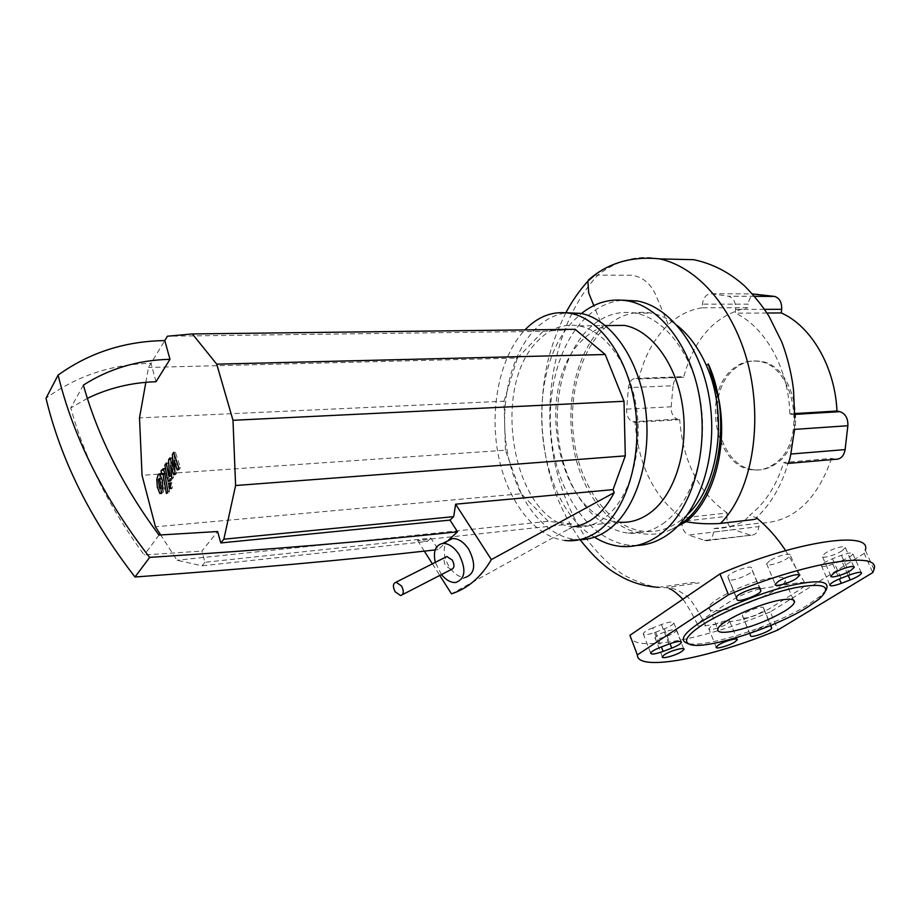 <?xml version="1.0" encoding="UTF-8"?>
<svg xmlns="http://www.w3.org/2000/svg" width="920" height="920" viewBox="0 0 920 920"><rect width="100%" height="100%" fill="white"/><g stroke="black" fill="none" stroke-linecap="round" stroke-linejoin="round"><path stroke-width="0.69" stroke-dasharray="4.6 3.45" d="M162.368 488.577L161.552 488.761L160.459 484.978L160.034 480.205L161.138 478.112L162.898 486.852L162.368 488.577L160.666 488.704M163.933 480.022L164.484 487.83L163.07 492.545L161.575 493.407L159.022 487.025L158.47 479.251L159.873 474.513L161.368 473.627L163.933 480.022L162.219 480.148M159.183 493.051L160.885 492.924M160.344 474.202L162.046 474.087M166.175 472.017L169.602 491.245L168.118 493.315L164.761 474.398L164.323 473.294L163.403 474.341L162.748 470.614L164.657 468.751L166.175 472.017L164.473 472.132M167.888 491.383L169.602 491.245M166.416 493.442L168.118 493.315M161.702 474.467L163.403 474.341M161.034 470.729L162.748 470.614M170.625 486.91L171.477 482.897L172.431 484.38L172.189 488.106L171.58 488.393L170.625 486.91M174.857 467.256L174.098 454.192L175.421 452.284L180.492 467.693L178.917 469.924L175.939 460.184L176.697 473.053L175.513 474.72L172.293 465.393L173.5 477.572L170.418 481.045L168.866 477.756L166.589 465.037L168.061 462.909L170.752 476.468L171.58 475.559L170.28 459.712L171.591 457.826L174.857 467.256L173.132 467.371M172.373 454.296L174.098 454.192M173.684 452.387L175.421 452.284M178.756 467.82L180.492 467.693M177.18 470.039L178.917 469.924M174.202 460.287L175.939 460.184M174.972 473.179L176.697 473.053M173.788 474.846L175.513 474.72M170.568 465.508L172.293 465.393M171.775 477.698L173.5 477.572M164.875 465.152L166.589 465.037M166.347 463.013L168.061 462.909M169.855 475.674L171.58 475.559M168.567 459.816L170.28 459.712M169.867 457.93L171.591 457.826M441.45 574.574L435.263 562.384M448.834 539.798L438.184 549.596L430.859 538.108L204.93 562.281L201.894 551.068L217.637 531.53M455.768 582.509L465.485 577.415C459.551 577.61 454.089 574.034 449.098 566.685C443.428 556.749 442.623 548.447 446.683 541.776M83.375 385.112L70.771 407.916C84.755 458.482 109.25 507.495 144.244 554.967L201.894 551.068M87.354 398.372L70.771 407.916M158.976 535.049L144.244 554.967M435.16 549.93L438.184 549.596M156.009 381.731L151.006 363.296C111.699 364.228 76.705 375.889 46 398.268M204.93 562.281L202.032 565.811L177.031 560.245L160.701 534.957M572.688 526.803L567.398 529.793L573.275 526.734L571.607 523.905L417.53 540.454L427.363 541.409L202.032 565.811M427.363 541.409L430.859 538.108M567.398 529.793L451.478 593.837M417.53 540.454L424.327 551.137M432.4 563.833L439.772 575.437M571.607 523.905L548.182 521.306L177.031 560.245M548.182 521.306L521.226 493.729L155.434 526.792M521.226 493.729L505.413 450.19L142.036 475.284M505.413 450.19L504.01 401.212L139.506 417.898M145.843 382.329L148.488 367.448L164.795 340.584M504.01 401.212L517.419 358.029L148.488 367.448M517.419 358.029L543.076 331.349L167.452 336.214M543.076 331.349L575.184 329.303M451.225 569.537L445.786 565.926C443.819 562.453 443.589 559.613 445.084 557.416M776.169 463.576C769.431 468.452 762.266 470.511 754.664 469.763C717.002 467.705 702.719 393.185 734.735 368.736C742.198 362.537 750.432 360.03 759.448 361.238C796.777 363.825 809.853 441.933 776.169 463.576M774.548 463.714C767.809 468.591 760.644 470.66 753.054 469.901C715.404 467.843 701.12 393.265 733.113 368.793C740.577 362.584 748.811 360.077 757.815 361.284C795.144 363.872 808.22 442.06 774.548 463.714M636.617 545.491L629.452 545.238C593.791 541.351 563.074 501.434 553.553 452.341C543.996 403.213 555.829 348.266 583.97 319.539C595.344 308.073 608.189 301.61 622.518 300.161M594.423 537.165C534.37 502.113 522.629 369.748 574.759 319.608L581.452 313.524M573.505 526.918C513.36 522.1 489.164 387.136 538.223 340.526C550.275 328.187 563.891 323.299 579.094 325.864C605.532 330.763 630.384 365.159 636.617 408.917C642.953 452.651 629.395 498.226 605.923 516.833C595.688 524.906 584.878 528.264 573.505 526.918L618.148 522.054C556.922 517.638 532.599 385.422 582.762 339.756C590.26 332.315 598.609 327.589 607.786 325.565M579.91 539.649L574.482 539.338C543.145 535.452 515.982 498.398 507.518 452.835C499.019 407.261 509.473 356.477 534.255 330.199C543.858 320.137 554.668 314.341 566.697 312.777M574.482 539.338L564.73 540.466C533.519 536.521 506.448 499.272 497.996 453.514C489.509 407.721 499.882 356.718 524.538 330.315L524.929 329.912M687.527 514.51L680.627 520.455C668.943 529.023 656.673 532.657 643.816 531.357C611.662 527.838 583.832 492.142 575.322 448.063C566.766 403.972 577.794 354.763 603.417 329.348C617.515 315.629 633.431 310.201 651.153 313.076C660.192 314.801 668.897 318.964 677.258 325.588M664.953 522.215C653.338 530.828 641.136 534.462 628.348 533.14C596.356 529.54 568.675 493.546 560.165 449.132C551.62 404.708 562.522 355.143 587.972 329.532C601.979 315.709 617.837 310.247 635.559 313.145C665.793 318.608 694.14 356.304 700.994 404.294C707.963 452.237 691.978 502.032 664.953 522.215M603.417 329.348L593.814 305.589M678.431 525.481L672.037 529.138C635.363 546.905 594.366 516.89 578.577 467.751C562.465 418.738 572.194 356.937 602.428 326.91M726.915 516.35L727.248 512.992L682.226 517.96L681.904 521.398L726.915 516.35C726.719 523.009 728.973 527.436 733.677 529.655L688.62 535.049L705.893 540.81C710.113 540.741 712.667 537.82 713.563 532.047L713.908 528.517L759.299 523.169L758.931 526.608L713.563 532.047M681.904 521.398C681.731 528.207 683.974 532.76 688.62 535.049M704.409 540.5L751.145 535.21C755.412 535.118 758.011 532.254 758.931 526.608M749.65 534.911L733.677 529.655M834.463 459.114L831.588 458.378L783.69 462.507L785.749 463.335L835.475 459.298M785.749 463.335L788.014 463.3C781.586 485.645 771.063 503.792 756.435 517.718L749.581 515.361C765.118 503.286 776.48 485.668 783.69 462.507M794.535 429.387L794.719 418.002L792.131 414.552L789.866 413.85L794.776 413.563M766.981 313.018L735.298 313.156L735.667 309.419C735.873 302.231 733.505 297.839 728.559 296.217L711.666 293.698C706.617 293.687 703.524 297.171 702.374 304.152L702.029 307.797L747.799 307.717L748.155 304.163L702.374 304.152M757.528 293.963C752.456 293.94 749.328 297.344 748.155 304.163M713.908 528.517C725.408 529.08 739.381 523.756 741.75 522.123L745.453 519.88L749.581 515.361M672.037 529.138L677.741 526.194M594.826 275.103L631.327 275.229C641.596 276.448 649.497 282.474 655.029 293.308L668.311 324.679C654.108 338.318 644.276 356.431 638.825 378.994L636.168 378.396C631.925 378.373 629.36 381.443 628.463 387.63L626.623 409.135C626.497 415.736 628.567 419.945 632.833 421.739L635.076 422.337C638.376 465.347 654.097 497.225 682.226 517.96M759.885 588.846C749.168 591.606 739.726 595.505 731.572 600.519L702.5 619.505L697.521 624.427C697.44 626.198 700.166 626.635 705.709 625.761L739.243 620.115C749.995 617.918 760.207 614.019 769.879 608.407L799.526 589.835C803.332 587.431 805.333 585.522 805.529 584.096C805.552 582.509 803.137 582.072 798.295 582.762L760.046 588.8M789.866 413.85C788.647 368.253 764.853 326.611 735.298 313.156M702.029 307.797C689.574 309.729 678.327 315.353 668.311 324.679M636.559 378.476L683.617 377.303C694.404 337.743 715.794 314.548 747.799 307.717M683.617 377.303L638.825 378.994M831.588 458.378C816.73 500.963 792.637 522.56 759.299 523.169M635.076 422.337L679.707 419.681L677.431 419.106L632.833 421.739M727.248 512.992C698.797 492.844 682.962 461.748 679.707 419.681M681.329 376.797L680.926 376.728C676.625 376.705 674.015 379.718 673.083 385.756L628.463 387.63M626.623 409.135L671.163 406.789C671.013 413.252 673.106 417.346 677.431 419.106M671.163 406.789L673.083 385.756M772.524 577.817C750.501 580.646 709.63 599.84 709.067 607.372C708.538 610.731 713.069 611.673 722.637 610.224C744.671 607.05 784.357 588.501 785.231 580.692C785.726 577.553 781.494 576.598 772.524 577.817M825.999 590.214L820.214 596.263L807.794 604.957C772.765 626.888 701.592 649.417 686.642 643.045M657.202 635.582L655.017 637.709C653.775 640.584 668.357 636.766 674.268 632.695L676.522 630.499C677.81 627.624 663.056 631.488 657.202 635.582M769.614 560.843L766.636 563.799C765.417 567.065 780.39 563.12 787.301 558.382L790.383 555.358C791.637 552.092 776.457 556.082 769.614 560.843M727.306 623.726L729.744 621.437C730.871 618.792 717.025 622.518 711.16 626.451L708.803 628.682C707.71 631.327 721.395 627.647 727.306 623.726M842.03 550.781L845.342 547.653C846.411 544.686 832.197 548.55 825.401 553.092L822.204 556.151C821.157 559.118 835.187 555.3 842.03 550.781M841.673 560.728C848.206 558.083 851.931 555.784 852.874 553.84C852.472 552.23 848.665 552.724 841.443 555.3L832.45 558.762C825.976 561.395 822.273 563.672 821.353 565.582C821.767 567.203 825.585 566.72 832.807 564.132L841.673 560.728L848.228 575.506M743.061 617.538C743.509 620.275 763.772 612.823 764.014 609.822L763.496 607.809C763.278 604.934 742.635 612.501 742.428 615.526L750.582 635.858M750.582 633.132C756.539 629.038 763.036 626.566 770.051 625.726M652.717 627.877C647.208 630.096 644.046 632.017 643.23 633.661C643.689 635.409 647.852 634.915 655.707 632.155L664.274 628.855C669.841 626.635 673.037 624.68 673.865 623.012C673.428 621.264 669.277 621.77 661.422 624.53L652.717 627.877L660.238 647.404M751.629 568.008C751.272 564.42 728.295 572.827 727.893 576.679L728.709 579.301C729.33 582.728 751.858 574.436 752.272 570.63L760.161 588.432M874 569.468L865.306 550.183L864.156 553.426L872.781 572.585M864.156 553.426L770.35 611.892L777.918 629.97M770.35 611.892C703.501 640.056 630.016 653.683 629.935 635.294M159.85 488.888L161.552 488.761M158.769 485.104L160.459 484.978M158.332 480.332L160.034 480.205M158.873 478.584L160.574 478.457M159.677 478.4L161.38 478.273M160.77 482.218L162.472 482.103M161.195 486.979L162.898 486.852M162.782 487.956L164.484 487.83M161.368 492.671L163.07 492.545M157.331 487.151L159.022 487.025M156.768 479.366L158.47 479.251M158.171 474.628L159.873 474.513M163.058 474.513L164.761 474.398M162.254 473.662L163.967 473.535M161.862 469.534L163.576 469.418M169.153 483.31L170.867 483.184M170.464 488.232L172.189 488.106M169.797 480.504L171.522 480.378M167.152 477.882L168.866 477.756M168.578 475.479L170.292 475.364M169.395 476.341L171.108 476.215M794.776 414.391L792.131 414.552M754.538 296.297L728.341 296.183M735.667 309.419L764.543 309.35M711.666 293.698L752.445 293.928M659.801 258.899C638.25 254.702 617.711 259.98 598.219 274.746C558.957 316.147 541.098 390.897 553.897 458.85C559.728 487.393 570.308 513.682 585.626 537.717C597.16 553.092 609.719 565.443 623.3 574.77C636.548 581.854 648.312 586.04 658.582 587.362L666.022 587.696C671.025 587.144 676.97 589.283 683.847 594.136C688.931 596.229 696.221 606.774 705.709 625.761M841.443 555.3L850.091 574.793M832.807 564.132L839.327 578.944M832.45 558.762L841.041 578.254M764.014 609.534L770.822 625.876M742.44 615.859L749.995 634.282M763.496 607.809L771.132 626.14M655.707 632.155L661.411 646.956M661.422 624.53L668.99 644.057M664.274 628.855L670.024 643.667M727.904 577.173L736.345 597.735M752.272 570.204L759.759 588.087M728.709 579.301L737.104 599.748M160.091 489.049L161.793 488.922M159.436 478.239L161.138 478.112M160.471 493.488L159.873 493.534M164.323 473.294L162.61 473.409M170.752 476.468L169.142 476.583M400.637 595.596L402.397 594.688M753.054 469.901L754.664 469.763M620.218 546.365L629.452 545.238M628.348 533.14L643.816 531.357M635.559 313.145L651.153 313.076M579.094 325.864L605.475 325.588M751.145 535.21L705.893 540.81M787.98 463.427L786.347 463.565M754.561 296.332L728.559 296.217M785.622 550.597L805.529 584.096M565.903 312.697C556.726 331.246 550.321 349.209 546.687 366.574C542.512 387.354 541.075 408.618 542.363 430.364C545.663 468.36 554.587 502.515 580.048 539.649M658.582 587.362L691.736 582.567L699.246 582.866L666.022 587.696L670.887 588.202L669.311 588.627M697.521 624.427C692.15 613.651 687.263 605.245 682.881 599.207M680.926 376.728L636.168 378.396M757.815 361.284L759.448 361.238M709.067 607.372L717.818 629.13M689.747 644.368L688.723 643.931M662.331 656.707L655.017 637.709M766.636 563.799L775.284 584.269M729.744 621.437L736.989 639.239M853.852 566.743L845.342 547.653M830.886 575.954L822.204 556.151M716.162 647.105L708.803 628.682M798.824 574.988L790.383 555.358M683.686 648.795L676.522 630.499M852.874 553.84L861.246 572.55M821.353 565.582L829.828 584.959M764.014 609.822L770.684 625.83M742.428 615.526L749.984 633.96M643.23 633.661L650.647 653.073M673.865 623.012L681.168 641.665M727.893 576.679L736.345 597.264M752.272 570.63L759.54 588.006M819.087 599.081L820.214 596.263M785.231 580.692L793.466 600.035"/><path stroke-width="1.38" d="M159.85 488.888L161.195 486.979L159.436 478.239L158.332 480.332L159.85 488.888M162.782 487.956L162.219 480.148L159.666 473.742L158.171 474.628L156.768 479.366L157.331 487.151L159.873 493.534L161.368 492.671L162.782 487.956M167.888 491.383L164.473 472.132L162.943 468.866L161.034 470.729L161.702 474.467L162.61 473.409L163.058 474.513L166.416 493.442L167.888 491.383M169.153 483.31L168.912 487.036L169.867 488.531L170.717 484.506L169.751 483.011L169.153 483.31M172.373 454.296L173.132 467.371L169.867 457.93L168.567 459.816L169.395 476.341L168.578 475.479L166.347 463.013L164.875 465.152L167.152 477.882L168.705 481.171L171.775 477.698L170.568 465.508L173.788 474.846L174.972 473.179L174.202 460.287L177.18 470.039L178.756 467.82L173.684 452.387L172.373 454.296M435.263 562.384C432.963 551.39 435.447 545.077 442.716 543.433C448.511 543.306 453.905 546.894 458.896 554.197C466.451 569.365 465.405 578.795 455.768 582.509C450.869 582.774 446.096 580.129 441.45 574.574M457.527 531.794C368.851 541.282 266.236 549.815 149.672 557.393C104.017 498.617 73.496 437.851 58.098 375.096C89.274 352.671 124.844 341.171 164.795 340.584L169.981 359.317C138.034 360.03 109.169 368.632 83.375 385.112C97.865 436.54 123.073 486.519 158.976 535.049L217.637 531.53L220.788 542.938L450.006 520.099L457.527 531.794L448.834 539.798L452.536 538.556C458.355 538.418 463.737 541.96 468.717 549.217C476.226 564.282 475.145 573.678 465.485 577.415M169.981 359.317L156.009 381.731C131.548 382.49 108.663 388.044 87.354 398.372M58.098 375.096L46 398.268C60.823 459.977 90.493 519.558 134.998 577.001L149.672 557.393M134.998 577.001C248.204 568.824 348.254 559.797 435.16 549.93M439.772 575.437L451.478 593.837C467.808 588.535 481.102 577.116 491.349 559.59L614.226 492.614C603.382 513.061 589.731 524.434 573.275 526.734M424.327 551.137L432.4 563.833M491.349 559.59L455.618 504.183L613.065 489.624L614.226 492.614M450.006 520.099L453.698 516.637L455.618 504.183M453.698 516.637L223.847 539.2L220.788 542.938M164.795 340.584L167.452 336.214L192.372 333.948L575.184 329.303L605.222 354.51L624.013 401.281L625.289 455.883L613.065 489.624M625.289 455.883L235.6 485.53L223.847 539.2M192.372 333.948L216.729 364.171L232.99 420.291L235.6 485.53M605.222 354.51L216.729 364.171M624.013 401.281L232.99 420.291M160.701 534.957L155.434 526.792L142.036 475.284L139.506 417.898L145.843 382.329M445.084 557.416L446.878 556.508L452.295 560.107C454.813 565.156 454.457 568.295 451.225 569.537L402.397 594.688M395.174 591.801L400.637 595.596C403.811 594.4 404.098 591.192 401.522 585.982L396.083 582.188C392.897 583.384 392.587 586.592 395.174 591.801M622.518 300.161L637.502 300.99C671.002 307.165 702.523 349.186 709.998 402.684C717.611 456.147 699.522 511.37 669.438 533.416C659.019 541.075 648.071 545.1 636.617 545.491M581.452 313.524C595.608 302.162 611.156 297.988 628.095 300.966C661.491 307.176 692.956 349.404 700.431 403.178C708.055 456.906 690.046 512.405 660.065 534.52C647.381 543.823 634.098 547.768 620.218 546.365C611.271 545.387 602.669 542.317 594.423 537.165M607.786 325.565L624.404 325.392C651.279 330.176 676.418 363.756 682.617 406.49C688.931 449.19 675.038 493.752 651.141 512.06C640.711 519.984 629.706 523.319 618.148 522.054M566.697 312.777L580.784 313.386C610.443 318.987 638.434 357.788 645.322 407.192C652.337 456.55 636.778 507.725 610.328 528.31C600.702 535.808 590.571 539.591 579.91 539.649M524.929 329.912C538.43 315.951 553.736 310.454 570.871 313.421C600.404 319.056 628.314 358.064 635.214 407.721C642.24 457.332 626.773 508.76 600.438 529.414C589.11 538.234 577.219 541.914 564.73 540.466M677.258 325.588C689.08 335.075 698.809 348.416 706.456 365.596C728.571 414.655 718.842 485.656 687.527 514.51M677.741 526.194L686.101 521.743C712.896 500.859 728.03 448.96 719.06 400.407L708.319 363.986C734.022 420.233 717.531 502.515 678.431 525.481M708.319 363.986L706.456 365.596M787.98 463.427L835.475 459.298C840.696 459.333 843.904 456.101 845.112 449.592L790.809 454.043L794.535 429.387L847.86 425.73C848.125 418.324 845.457 413.643 839.868 411.666L794.776 414.391M788.014 463.3C789.026 462.116 789.958 459.034 790.809 454.043M847.86 425.73L845.112 449.592M764.543 309.35L781.678 309.304C781.896 302.289 779.527 297.999 774.548 296.424L754.538 296.297M781.678 309.304L781.298 312.949L766.981 313.018M752.445 293.928L774.329 296.389M794.776 413.563L836.97 411.033L839.868 411.666M686.101 521.743C696.589 523.606 707.71 524.193 719.474 523.503L753.331 519.582C756.481 519.006 757.505 518.385 756.435 517.718M593.814 305.589L588.697 292.928L587.857 281.198L594.826 275.103M781.298 312.949C811.152 326.117 835.003 366.666 836.97 411.033M731.285 631.545C721.706 633.121 717.22 632.316 717.818 629.13C718.566 622 759.805 602.98 781.839 599.84C790.809 598.494 795.006 599.322 794.431 602.301C793.707 604.601 790.395 607.58 784.495 611.248C767.625 620.919 749.892 627.681 731.285 631.545M688.723 643.931L686.642 643.045C679.558 640.147 683.744 633.466 699.211 623.012C719.29 609.856 757.332 593.871 786.853 586.385C817.891 579.221 830.944 580.497 825.999 590.214M807.07 607.464C773.156 628.636 704.099 650.509 689.747 644.368C682.939 641.585 687.044 635.145 702.04 625.071C723.442 611.064 765.762 593.986 794.799 587.799C824.78 582.394 832.876 586.143 819.087 599.081L807.07 607.464M681.639 651.578C675.648 655.569 661.031 659.467 662.331 656.707L664.55 654.637C670.484 650.635 685.273 646.691 683.939 649.451L681.639 651.578M796.019 578.737C789.026 583.372 773.996 587.397 775.284 584.269L778.331 581.405C785.266 576.748 800.492 572.654 799.169 575.793L796.019 578.737M718.577 644.943C724.5 641.091 738.392 637.284 737.219 639.814L734.735 642.045C728.755 645.886 715.024 649.646 716.162 647.105L718.577 644.943M834.152 572.987C841.029 568.537 855.289 564.581 854.151 567.433L850.793 570.48C843.847 574.908 829.782 578.795 830.886 575.954L834.152 572.987M850.091 574.793C857.348 572.205 861.166 571.665 861.522 573.183C860.545 575.058 856.761 577.323 850.195 579.957L841.282 583.36C834.014 585.959 830.196 586.488 829.828 584.959C830.783 583.119 834.52 580.888 841.041 578.254L850.091 574.793M770.051 625.726L771.167 626.221L771.638 628.13C771.328 630.982 750.961 638.457 750.582 635.858L749.984 633.96L750.582 633.132M663.124 651.406C655.235 654.178 651.072 654.741 650.647 653.073C651.498 651.509 654.695 649.612 660.238 647.404L668.99 644.057C676.89 641.286 681.042 640.722 681.444 642.379C680.581 643.977 677.35 645.886 671.749 648.117L663.124 651.406L661.411 646.956M736.345 597.735L736.345 597.264C736.828 593.584 759.943 585.154 760.219 588.558L760.806 591.043C760.311 594.676 737.644 602.991 737.104 599.748L736.345 597.735M728.49 594.792C804.804 562.085 881.716 550.148 874 569.468L872.781 572.585L777.918 629.97C710.643 658.019 637.065 672.37 637.341 654.89L728.49 594.792L719.969 573.93C795.696 541.075 872.551 530.035 865.306 550.183M719.969 573.93L629.935 635.294L637.341 654.89M720.544 523.411C750.363 493.522 761.702 431.629 750.57 375.118C739.381 318.332 703.673 268.743 659.812 258.899L693.714 259.693C712.494 263.626 729.456 272.389 744.613 285.97C754.377 295.906 762.507 305.992 768.994 316.25L781.758 341.952C789.119 361.249 792.626 380.868 793.546 390.586L794.719 418.002M848.228 575.506L850.195 579.957M839.327 578.944L841.282 583.36M770.822 625.876L771.65 627.854M670.024 643.667L671.749 648.117M759.759 588.087L760.817 590.64M161.575 493.407L160.471 493.488M161.368 473.627L159.666 473.742M164.657 468.751L162.943 468.866M171.477 482.897L169.751 483.011M171.58 488.393L170.165 488.508M170.418 481.045L169.107 481.137M452.536 538.556L442.716 543.433M396.083 582.188L446.878 556.508M570.871 313.421L580.784 313.386M605.475 325.588L624.404 325.392M628.095 300.966L637.502 300.99M774.548 296.424L754.561 296.332M756.757 518.017C767.636 527.045 777.262 537.912 785.622 550.597M587.857 281.198C579.439 290.536 572.113 301.035 565.903 312.697M580.048 539.649C593.055 556.289 605.705 568.008 618.033 574.781C630.119 582.164 643.644 586.362 658.582 587.362M682.881 599.207C676.717 593.032 672.186 589.513 669.311 588.627M659.812 258.899C631.683 255.933 607.867 262.97 588.374 280.025M736.989 639.239L737.219 639.814M854.151 567.433L853.852 566.743M799.169 575.793L798.824 574.988M683.939 649.451L683.686 648.795M861.246 572.55L861.522 573.183M770.684 625.83L771.638 628.13M681.168 641.665L681.444 642.379M759.54 588.006L760.806 591.043M793.466 600.035L794.431 602.301"/></g></svg>
